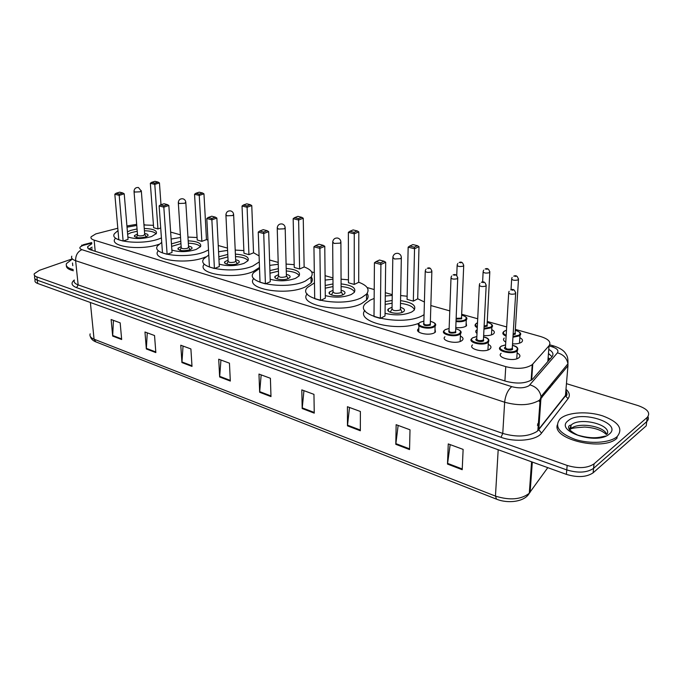 <?xml version="1.0" encoding="UTF-8"?>
<svg xmlns="http://www.w3.org/2000/svg" width="683" height="683" viewBox="0 0 683 683"><rect width="100%" height="100%" fill="white"/><g stroke="black" fill="none" stroke-linecap="round" stroke-linejoin="round"><path stroke-width="1.02" d="M466.156 322.735L466.566 325.706L465.755 326.312C463.27 327.584 459.949 327.985 455.774 327.516M491.751 329.641C494.347 330.922 494.996 332.271 493.707 333.688L493.024 334.2C490.778 335.438 487.653 335.874 483.649 335.532M519.84 337.718C522.538 339.075 523.187 340.493 521.803 341.97L521.266 342.379C519.251 343.558 516.339 344.036 512.54 343.814M435.011 328.958L435.455 332.032L434.508 332.732C428.992 336.224 414.077 332.698 418.278 328.95L418.209 331.494M460.385 336.07C463.006 337.359 463.672 338.751 462.357 340.228L461.554 340.834C456.022 344.505 440.433 340.663 444.923 336.787M488.234 344.352C490.975 345.735 491.64 347.195 490.232 348.723L489.574 349.226C484.025 353.094 467.718 348.902 472.516 344.906M517.116 352.949C519.968 354.426 520.634 355.954 519.131 357.542L518.619 357.926C513.078 361.999 495.986 357.431 501.117 353.316M117.8 228.259L95.833 233.885L91.138 236.779C90.472 238.145 91.471 239.263 94.134 240.126L505.762 366.643C517.074 369.401 525.893 368.743 532.219 364.671L549.055 345.726C551.394 342.14 548.603 339.084 540.688 336.557L515.341 329.394M548.697 360.556L548.278 358.242M136.677 224.323L126.927 225.953M145.359 224.946L143.951 224.664M506.675 326.952L487.252 321.462M477.716 318.773L461.674 314.248M449.79 310.885L430.845 305.54M392.247 294.638L385.314 292.683M374.216 289.549L367.138 287.552M332.945 277.896L325.082 275.676M314.317 272.637L311.602 271.868M278.194 262.434L269.572 260.001M227.482 248.117L218.244 245.513M188.371 237.078L187.945 236.958M180.38 234.824L170.648 232.075M449.269 324.767L449.346 322.743M477.007 333.432C475.581 332.331 475.377 331.246 476.392 330.179M505.77 342.106C503.448 340.783 502.927 339.442 504.208 338.094M91.821 243.78L87.825 246.495C87.176 247.878 88.167 249.013 90.796 249.893L506.035 381.31C517.321 384.145 526.132 383.487 532.467 379.321L552.052 356.663C553.93 354.178 552.837 351.754 548.773 349.389M88.85 249.03L92.154 247.169M566.455 383.658L637.99 405.574C647.706 409.057 650.779 413.002 647.211 417.398L593.997 463.902C587.389 468.248 578.45 468.76 567.163 465.439L36.882 276.914C34.671 276.086 33.8 275.027 34.287 273.729L39.401 270.331L72.074 258.942M647.954 416.63C648.765 418.474 648.346 420.139 646.716 421.624L646.22 425.833L593.117 472.824C586.535 477.221 577.622 477.733 566.378 474.369L37.667 283.462L37.275 280.192C35.064 279.356 34.201 278.288 34.679 276.991C34.201 278.288 35.064 279.356 37.275 280.192L566.77 469.913L37.275 280.192L36.882 276.914M593.168 472.781L593.553 468.376C586.962 472.747 578.031 473.259 566.77 469.913C578.031 473.259 586.962 472.747 593.553 468.376L646.716 421.624L593.604 468.325L594.048 463.859M548.458 353.589L552.043 356.671M462.212 469.708L463.125 449.397L448.261 443.916L447.493 464.073L462.212 469.708M450.174 444.624L447.493 464.073M409.552 449.576L410.005 429.795L396.14 424.681L395.799 444.317L409.552 449.576M398.138 425.424L395.799 444.317M360.334 430.76L360.393 411.49L347.425 406.709L347.468 425.842L360.334 430.76M349.5 407.469L347.468 425.842M314.248 413.138L313.958 394.356L301.801 389.873L302.185 408.528L314.248 413.138M303.944 390.659L302.185 408.528M121.668 339.519L120.174 322.846L111.124 319.516L112.669 336.079L121.668 339.519M113.438 320.361L112.669 336.079M155.844 352.59L154.537 335.532L144.967 331.998L146.333 348.953L155.844 352.59M147.263 332.843L146.333 348.953M192.008 366.412L190.898 348.945L180.773 345.214L181.934 362.562L192.008 366.412M183.035 346.05L181.934 362.562M230.316 381.054L229.454 363.177L218.714 359.207L219.644 376.973L230.316 381.054M220.942 360.035L219.644 376.973M270.989 396.601L270.4 378.28L258.977 374.071L259.651 392.273L270.989 396.601M261.171 374.882L259.651 392.273M37.667 283.462C35.456 282.625 34.594 281.55 35.072 280.243L34.884 278.664M73.192 269.52C67.745 268.137 65.508 266.157 66.473 263.561L72.108 259.25M73.32 270.741C68.496 269.537 66.183 267.813 66.371 265.559M161.41 237.957L159.352 238.76C141.791 245.573 108.469 241.611 114.496 233.637L118.005 230.555M158.883 244.318C141.005 250.857 109.109 246.7 114.966 238.828M127.422 231.861L130.615 230.427L137.052 228.95M144.241 228.464C153.248 228.814 157.278 230.512 156.33 233.577L151.609 236.514C142.764 239.033 134.85 239.195 127.858 236.992M123.128 241.056L128.054 239.349L124.221 193.818L119.201 195.372L123.128 241.056L118.808 239.759L114.821 194.22L116.084 193.255L119.218 194.074L122.803 192.973L119.67 192.154L116.084 193.255M127.029 227.166L136.771 225.45M143.968 224.972L153.453 225.322M158.08 182.088L154.947 181.319L151.566 182.361L154.7 183.129L158.08 182.088L159.446 182.924L154.708 184.384L150.337 183.3L153.632 227.712L157.952 228.933L160.701 227.977M119.218 194.074L119.201 195.372L114.821 194.22M154.7 183.129L157.952 228.933M159.446 182.924L160.992 204.738M150.337 183.3L151.566 182.361M122.803 192.973L124.221 193.818M127.627 234.312L131.102 232.664L137.232 231.238M137.454 233.996L134.423 235.609C135.2 237.957 138.999 238.41 145.838 236.967L147.955 235.652C148.407 234.611 147.297 233.902 144.634 233.509M144.42 230.752C150.712 230.905 154.606 231.955 156.1 233.902M134.047 191.633L137.514 234.739C137.923 235.985 139.955 236.233 143.601 235.464L144.694 234.243M617.142 436.591L617.142 436.599C610.013 442.934 590.138 444.266 575.06 439.374C559.087 433.218 554.101 426.397 560.086 418.918L560.982 418.158C568.657 412.131 587.747 411.072 602.526 415.827C618.593 421.863 623.468 428.787 617.142 436.591L616.971 438.23C603.533 451.531 552.137 439.545 557.328 424.877M208.503 249.961L204.482 251.865C186.468 259.386 150.533 254.528 157.602 245.795L161.726 242.38M205.609 256.945L204.78 257.286C186.809 264.884 150.943 259.967 157.995 251.131M171.45 243.891L180.799 241.253M188.184 240.834C197.618 241.364 201.733 243.302 200.529 246.648L196.166 249.449C187.535 252.095 179.441 252.3 171.877 250.072M167.122 254.289L172.039 252.462L168.838 205.498L163.826 207.162L167.122 254.289L162.486 252.898L159.122 205.916L160.445 204.917L163.809 205.805L167.386 204.618L164.022 203.739L160.445 204.917M171.126 239.041L180.56 237.496M187.953 237.078L197.08 237.513M206.471 239.545L207.965 240.16M201.852 241.347L206.471 239.622L203.961 193.852L199.248 195.415L201.852 241.347L197.225 240.032L194.553 194.254L195.85 193.289L199.205 194.117L202.569 192.999L199.214 192.179L195.85 193.289M163.809 205.805L163.826 207.162L159.122 205.916M199.205 194.117L199.248 195.415L194.553 194.254M202.569 192.999L203.961 193.852M167.386 204.618L168.838 205.498M171.621 246.384L180.952 243.618M181.14 246.597L178.007 248.236C178.758 250.857 182.737 251.387 189.934 249.841L191.889 248.578C192.444 247.451 191.317 246.648 188.517 246.17M188.329 243.199C194.911 243.464 198.932 244.676 200.384 246.836M178.331 203.039L181.191 247.408C181.593 248.8 183.71 249.09 187.552 248.27L188.568 246.99M259.301 261.888L252.983 265.943C234.525 274.293 195.56 268.325 203.884 258.746L208.776 254.981M259.497 267.437L253.197 271.535C234.781 279.97 195.901 273.926 204.191 264.244M218.816 256.765L227.781 254.452M235.379 254.127C245.299 254.87 249.5 257.073 247.98 260.727L244.044 263.348C235.626 266.122 227.337 266.379 219.183 264.116M214.419 268.521L219.311 266.558L216.861 218.065L211.867 219.841L214.419 268.521L209.425 267.019L206.795 218.5L208.178 217.476L211.807 218.423L215.376 217.16L211.747 216.212L208.178 217.476M218.56 251.745L227.593 250.396M235.2 250.072L243.865 250.593M253.538 252.744L259.088 255.903M248.945 254.657L253.538 252.812L251.771 205.6L247.092 207.273L248.945 254.657L243.976 253.256L242.038 206.018L243.396 205.02L246.998 205.907L250.345 204.712L246.742 203.833L243.396 205.02M211.807 218.423L211.867 219.841L206.795 218.5M246.998 205.907L247.092 207.273L242.038 206.018M250.345 204.712L251.771 205.6M215.376 217.16L216.861 218.065M218.944 259.318L227.891 256.893M228.045 260.103L224.801 261.768C222.667 264.253 232.536 265.772 237.291 263.672L239.067 262.485C239.733 261.248 238.589 260.343 235.626 259.779M235.49 256.569C242.38 256.97 246.537 258.37 247.955 260.769M225.936 215.29L228.088 261C228.472 262.562 230.692 262.895 234.747 262.016L235.703 261.384L235.669 260.667M304.14 266.933C311.525 269.742 313.813 273.149 311.013 277.153L305.258 281.114C286.373 290.429 243.891 283.086 253.692 272.602L259.531 268.453M311.226 276.871C312.746 278.835 312.703 280.833 311.106 282.882L305.361 286.894C286.647 296.243 244.437 288.96 253.82 278.391M269.905 270.588L278.365 268.641M286.203 268.436C296.661 269.452 300.955 271.954 299.069 275.941L295.611 278.314C287.415 281.242 278.937 281.558 270.178 279.245M265.414 283.855L270.255 281.746L268.675 231.622L263.732 233.535L265.414 283.855L260.018 282.233L258.242 232.092L259.702 231.025L263.621 232.049L267.155 230.692L263.237 229.667L259.702 231.025M269.742 265.38L278.246 264.27M286.092 264.065L294.194 264.663M299.606 268.982L304.14 267.002L303.243 218.244L298.616 220.028L299.606 268.982L294.253 267.463L293.169 218.68L294.586 217.646L298.48 218.603L301.784 217.331L297.899 216.374L294.586 217.646M263.621 232.049L263.732 233.535L258.242 232.092M298.48 218.603L298.616 220.028L293.169 218.68M301.784 217.331L303.243 218.244M267.155 230.692L268.675 231.622M278.536 274.626L275.164 276.308C272.645 279.04 283.419 280.901 288.286 278.553L289.848 277.477C290.651 276.128 289.49 275.104 286.356 274.421M269.99 273.209L278.442 271.177M286.262 270.963C293.502 271.535 297.805 273.149 299.171 275.812M277.238 228.489L278.562 275.616C278.929 277.366 281.259 277.768 285.554 276.811L286.399 276.239L286.373 275.403M358.703 282.224C367.394 285.537 370.015 289.498 366.558 294.117L361.759 297.515C342.49 307.956 295.893 298.898 307.452 287.449L314.47 282.899M367.104 293.425C368.607 295.628 368.41 297.839 366.523 300.05L361.742 303.483C343.028 313.779 297.336 305.31 307.162 293.827M325.185 285.485L332.997 283.949M341.09 283.889C352.155 285.246 356.535 288.089 354.229 292.435L351.318 294.484C343.378 297.583 334.696 297.959 325.296 295.594M320.54 300.443L325.321 298.164L324.775 246.298L319.892 248.364L320.54 300.443L314.701 298.684L313.941 246.794L315.478 245.684L319.729 246.802L323.213 245.334L318.97 244.224L315.478 245.684M325.134 280.073L332.962 279.236M341.065 279.176L348.45 279.834M354.238 284.427L358.703 282.301L358.814 231.887L354.255 233.817L354.238 284.427L348.458 282.788L348.373 232.357L349.858 231.281L354.067 232.322L357.32 230.948L353.12 229.915L349.858 231.281M319.729 246.802L319.892 248.364L313.941 246.794M354.067 232.322L354.255 233.817L348.373 232.357M357.32 230.948L358.814 231.887M323.213 245.334L324.775 246.298M333.039 290.292L329.522 291.974C326.559 294.962 338.375 297.259 343.336 294.629L344.659 293.699C345.632 292.222 344.454 291.069 341.116 290.241M325.219 288.183L333.014 286.57M341.099 286.51C348.723 287.287 353.188 289.157 354.494 292.102M332.681 242.755L333.048 291.376C333.389 293.34 335.84 293.818 340.416 292.794L341.312 291.94L341.124 291.317M424.058 314.692L423.025 315.298C403.448 327.063 351.993 315.87 365.644 303.414L370.391 300.016L374.147 298.454M419.029 323.213C397.352 332.126 355.416 321.753 364.859 310.432M385.203 301.621L392.162 300.503M400.554 300.631C412.301 302.407 416.775 305.642 413.975 310.355L411.687 312.003C404.02 315.298 395.141 315.734 385.058 313.309M380.337 318.423L385.024 315.973L385.69 262.246L380.909 264.475L380.337 318.423L374.002 316.519L374.429 262.767L376.051 261.615L380.679 262.835L384.094 261.239L379.475 260.035L376.051 261.615M385.272 295.978L392.238 295.423M400.648 295.551L407.136 296.243M417.706 298.77L424.408 302.006M413.335 301.135L417.706 298.847L418.995 246.665L414.538 248.749L413.335 301.135L407.077 299.359L408.152 247.169L409.723 246.051L414.291 247.178L417.467 245.692L412.908 244.582L409.723 246.051M423.895 320.865L423.332 321.206M380.679 262.835L380.909 264.475L374.429 262.767M414.291 247.178L414.538 248.749L408.152 247.169M417.467 245.692L418.995 246.665M384.094 261.239L385.69 262.246M392.059 307.248L388.371 308.912C384.87 312.165 397.924 315 402.97 312.037L404.02 311.277C405.181 309.672 403.986 308.375 400.434 307.376M385.169 304.396L392.119 303.226M400.503 303.363C408.562 304.396 413.198 306.547 414.427 309.817M392.793 258.208L392.042 308.426C392.358 310.637 394.945 311.192 399.82 310.099L400.622 309.297L400.409 308.562M541.073 399.179L539.22 401.442M92.325 248.945L90.839 249.321M550.165 358.848L548.133 357.824M95.21 251.293L94.134 240.126M547.843 361.546L549.055 345.726M531.664 379.953L532.774 364.116M504.899 380.952L505.762 366.643M91.761 243.122L83.164 245.393C79.219 246.956 78.801 248.381 81.892 249.662L511.746 386.646C518.79 388.49 524.553 388.175 529.035 385.707L557.413 352.838C558.925 350.447 557.046 348.398 551.779 346.682L549.038 345.897M511.746 386.646C507.819 390.019 505.446 395.209 504.643 402.227L502.765 433.423C516.724 437.419 528.13 436.77 537 431.468L565.456 395.466L567.957 365.764L539.305 400.315C530.35 405.412 518.79 406.052 504.643 402.227L75.625 260.71C72.244 259.531 70.964 258.02 71.783 256.176M565.976 389.284C569.554 392.469 570.245 395.594 568.068 398.667L541.542 433.133C536.548 440.415 515.306 442.644 500.998 437.308L76.598 287.645L78.152 284.888L75.625 260.71C75.523 255.357 77.614 251.668 81.892 249.662M541.542 433.133L538.785 429.727L541.056 396.558C539.86 390.591 536.155 386.698 529.948 384.896M76.598 287.645C71.425 285.579 70.656 283.035 74.302 280.004M74.319 280.124C73.516 282.053 74.797 283.641 78.152 284.888L502.765 433.423L500.998 437.308M567.163 465.439L566.378 474.369M647.211 417.398L646.716 421.624M565.635 393.34L566.856 394.526M568.068 398.667L565.464 395.918L566.583 392.742L565.925 389.882M567.957 365.764L567.932 363.783C566.839 358.105 563.338 354.46 557.413 352.838M551.779 346.682L554.109 346.059L549.687 344.795M84.47 245.001L81.576 245.223M537.538 424.177L539.374 421.846M552.103 383.078L552.035 384L551.488 383.837M531.818 377.75L531.314 377.597M527.421 495.73L547.783 467.659M531.579 461.81L529.291 493.254C524.749 501.903 507.921 503.858 496.55 499.171L495.457 496.106C509.791 500.562 521.069 499.615 529.291 493.254L530.119 492.264L532.322 462.075M90.165 333.85C89.379 336.019 90.677 337.795 94.058 339.195L95.876 341.884C92.888 340.723 91.035 338.922 90.318 336.463M90.369 302.492L94.058 339.195L495.457 496.106L498.189 449.747M541.798 397.805L543.036 394.134M270.972 395.935L259.677 391.624M230.291 380.405L219.653 376.342M191.966 365.772L181.943 361.939M155.801 351.958L146.333 348.347M121.617 338.913L112.661 335.49M314.24 412.455L302.21 407.862M360.342 430.051L347.51 425.159M409.569 448.851L395.85 443.617M462.246 468.965L447.553 463.356M72.782 265.67L72.5 262.981M144.736 234.764L141.347 191.18L138.478 187.535C135.84 187.287 134.355 188.508 134.013 191.172L134.893 192.034L140.186 191.812L141.313 190.719M569.28 429.539L571.372 424.852C580.157 416.826 611.891 424.715 607.196 433.995M609.33 434.029C596.848 445.615 553.375 430.853 568.358 420.583C580.516 409.732 622.93 423.178 609.33 434.029M569.656 430.042L571.048 428.565C578.253 421.992 603.729 425.944 606.7 434.234M569.246 429.479L570.621 428.813M188.602 247.596L185.827 202.646C185.733 200.657 184.76 199.376 182.907 198.796C180.235 198.54 178.698 199.778 178.297 202.492L179.287 203.491L184.76 203.252L185.802 202.1M235.703 261.384L233.646 214.974C233.595 212.883 232.604 211.525 230.666 210.91C227.968 210.637 226.38 211.884 225.902 214.65L227.012 215.802L232.672 215.555L233.629 214.342M286.399 276.239L285.187 228.284C285.195 226.064 284.179 224.622 282.147 223.956C279.407 223.674 277.768 224.929 277.213 227.746L278.459 229.07L284.324 228.814L285.178 227.541M341.124 292.29L340.902 242.687C340.971 240.322 339.938 238.785 337.795 238.068C335.02 237.761 333.313 239.033 332.672 241.876L334.089 243.421L340.177 243.148L340.911 241.816M400.392 309.689L401.322 258.311C401.476 255.792 400.417 254.144 398.138 253.367C395.312 253.034 393.536 254.307 392.81 257.192L394.424 258.985L400.742 258.686L401.356 257.312M435.481 324.186L435.097 326.158L434.209 326.815C429.026 330.06 415.016 326.79 418.961 323.307L419.985 322.376M423.887 321.172L420.412 322.214C414.18 325.339 428.198 329.539 433.739 326.15C436.241 324.22 435.114 322.624 430.375 321.36M430.316 323.324L430.384 325.159C425.236 326.132 423.016 325.475 423.725 323.187L423.759 323.17M425.236 271.552L423.836 323.085C424.041 324.895 426.064 325.364 429.923 324.493L430.324 323.272M431.895 270.861L431.485 271.954C427.549 272.756 425.475 272.338 425.261 270.69L426.004 269.17M429.12 268.59L428.147 268.334L429.12 268.59M460.905 331.716L460.479 333.782L459.71 334.354C454.511 337.761 439.903 334.209 444.104 330.615L445 329.795M449.132 328.506L445.453 329.607C439.271 332.834 453.768 337.171 459.232 333.68C461.648 331.725 460.479 330.094 455.732 328.762M455.646 330.785L455.766 332.655C450.575 333.654 448.279 332.971 448.876 330.615L448.979 330.563M450.993 278.263L449.055 330.478C449.252 332.373 451.335 332.869 455.296 331.972L455.646 330.734M457.781 277.588L457.397 278.698C453.358 279.526 451.241 279.074 451.028 277.349L451.659 275.983M454.989 275.275L453.982 275.01L454.989 275.275M488.832 339.98L487.722 342.635C482.514 346.221 467.232 342.354 471.722 338.648L472.465 337.948M476.862 336.565L472.96 337.726C466.839 341.065 481.865 345.564 487.235 341.944C489.566 339.972 488.345 338.29 483.573 336.907M483.47 338.981L483.641 340.885C480.969 342.687 473.464 340.45 476.503 338.777L476.683 338.674M479.304 285.631L476.76 338.589C476.956 340.578 479.082 341.116 483.154 340.194L483.47 338.939M486.219 284.99L485.886 286.117C481.737 286.962 479.551 286.484 479.355 284.674L479.867 283.488M483.41 282.617L482.369 282.344L483.41 282.617M512.455 345.291C517.151 346.366 518.756 348.228 517.253 350.857L516.766 351.224C511.558 354.998 495.542 350.78 500.34 346.964L500.938 346.401M505.608 344.915L501.467 346.144C495.423 349.602 511.004 354.264 516.271 350.524C518.508 348.526 517.236 346.802 512.446 345.35M512.318 347.485L512.54 349.423C509.919 351.284 502.142 348.97 505.138 347.237L505.394 347.092M508.673 293.28L505.48 347.007C505.668 349.09 507.853 349.662 512.045 348.714L512.318 347.442M515.733 292.666L515.443 293.801C511.166 294.672 508.929 294.16 508.733 292.264L509.125 291.299M512.907 290.241L511.823 289.959L512.907 290.241M466.66 317.979L466.284 319.883L465.516 320.447C463.142 321.65 459.983 322.017 456.013 321.548M456.048 320.797C459.796 321.258 462.801 320.925 465.055 319.789C467.377 317.962 466.233 316.417 461.64 315.162M461.563 317.074L461.665 318.824L456.107 319.098M456.142 318.304L461.204 318.167L461.563 317.023M463.74 265.098L463.373 266.131C459.48 266.908 457.405 266.49 457.158 264.867L457.815 263.459M460.043 262.562L461.025 262.801L460.043 262.562M492.306 325.321L491.231 327.797L483.965 329.138M477.289 327.712C475.026 326.551 474.48 325.339 475.633 324.075L476.392 323.358M477.519 322.828L476.862 323.161C475.095 324.331 475.248 325.56 477.332 326.833M484.008 328.369L490.761 327.123C493.006 325.27 491.82 323.691 487.21 322.385M487.107 324.348L487.261 326.124L484.093 326.756M484.127 325.996L486.791 325.458L487.107 324.297M489.848 271.655L489.515 272.696C485.519 273.49 483.393 273.046 483.146 271.356L483.701 270.109M486.1 269.051L487.116 269.307L486.1 269.051M520.463 333.381L519.473 335.865L512.95 337.257M506.129 336.138C502.987 334.832 502.099 333.415 503.465 331.904L504.088 331.306M506.47 330.299L504.592 331.067C502.671 332.493 503.192 333.902 506.18 335.293M513.001 336.48L518.986 335.174C521.146 333.304 519.917 331.682 515.281 330.324M515.161 332.339L515.366 334.141L513.104 334.755M513.155 333.97L515.102 333.295L515.161 332.288M518.534 278.852L518.235 279.902C514.128 280.73 511.951 280.252 511.695 278.476L512.139 277.426M514.726 276.188L515.776 276.453L514.726 276.188M549.627 354.306L548.44 353.734M531.126 380.303L532.219 364.671M88.005 248.305L87.825 246.495M565.883 390.42C567.488 394.065 567.342 395.901 565.464 395.918L537.837 430.76L540.151 399.632L541.056 396.558L567.932 363.783C568.282 356.142 566.233 354.656 565.276 352.991C563.492 350.302 559.77 347.997 554.109 346.059M34.492 275.394L34.679 276.991M593.997 463.902L593.117 472.824M91.701 242.567L83.352 244.719M550.276 387.415L548.901 386.988M537.444 425.475L539.28 423.136M496.447 499.136L95.876 341.884M134.423 235.609L134.5 236.566M137.471 235.106L136.446 237.505M144.805 234.525L146.239 236.813M606.359 434.49C601.714 430.128 594.449 427.652 584.58 427.063C576.153 427.618 571.628 428.215 571.014 428.856L570.937 425.227C569.554 424.715 563.782 428.232 577.656 435.088C586.458 437.683 593.979 438.375 600.237 437.171L605.565 436.061M178.007 248.236L178.084 249.355M181.132 247.844L180.022 250.354M188.696 247.331L190.164 249.756M224.801 261.768L224.861 263.092M228.011 261.521L226.799 264.142M235.823 261.094L237.317 263.655M311.013 277.153L311.106 282.882M275.164 276.308L275.206 277.861M278.459 276.239L277.144 278.971M286.553 275.915L288.072 278.638M366.558 294.117L366.523 300.05M329.522 291.974L329.539 293.784M332.911 292.111L331.468 294.954M341.312 291.94L342.866 294.834M388.371 308.912L388.345 311.013M391.854 309.279L390.258 312.242M400.622 309.297L402.193 312.396M434.9 332.484L435.097 326.158C436.71 324.297 435.139 322.683 430.375 321.3M423.887 321.121L420.293 322.197M430.316 323.46L431.852 271.714C431.161 268.308 429.641 267.164 427.31 268.291M418.901 325.671L418.739 331.989M460.154 341.474L460.479 333.782C462.186 331.878 460.598 330.188 455.732 328.711M449.132 328.455L445.325 329.59M455.646 330.931L457.721 278.485C457.047 274.984 455.501 273.815 453.077 274.959M487.944 349.978L488.354 342.166C489.745 339.605 488.149 337.829 483.581 336.847M476.862 336.506L472.824 337.709M483.462 339.135L486.151 285.938C485.528 282.335 483.948 281.123 481.404 282.292M505.608 344.855L501.322 346.127M512.31 347.638L515.656 293.664C514.999 289.925 513.377 288.67 510.79 289.908M517.253 350.857L516.749 358.788M461.554 317.211L463.697 265.918C463.023 262.537 461.512 261.401 459.172 262.52M457.123 265.696L456.739 275.522M461.64 315.111C466.361 316.553 467.906 318.141 466.284 319.883L466.011 326.15M487.099 324.485L489.788 272.508C489.113 269.025 487.568 267.864 485.161 269.017M483.103 272.227L482.616 282.062M487.21 322.333C492.033 323.879 493.587 325.535 491.88 327.311L491.47 334.901M477.519 322.752L476.734 323.144M515.153 332.484L518.457 279.757C517.774 276.163 516.203 274.959 513.718 276.154M511.644 279.39L511.012 289.823M515.289 330.265C520.233 331.929 521.803 333.663 519.985 335.473L519.49 343.182M506.479 330.239L504.455 331.05"/></g></svg>
